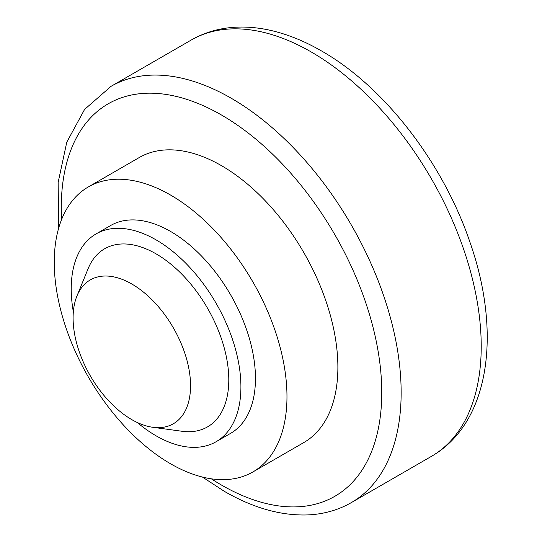 <?xml version="1.0" encoding="UTF-8"?>
<svg xmlns="http://www.w3.org/2000/svg" width="542" height="542" viewBox="0 0 542 542"><rect width="100%" height="100%" fill="white"/><g stroke="black" fill="none" stroke-linecap="round" stroke-linejoin="round"><path stroke-width="0.81" d="M252.89 471.953L303.798 442.563A164.558 95.006 -120 0 0 329.021 310.695A164.558 95.006 -120 0 0 221.515 165.689A164.558 95.006 -120 0 0 139.24 157.539L88.332 186.929A164.558 95.006 -120 0 0 63.109 318.791A164.558 95.006 -120 0 0 170.608 463.803A164.558 95.006 -120 0 0 252.89 471.953A164.558 95.006 -120 0 0 278.114 340.091A164.558 95.006 -120 0 0 170.608 195.079A164.558 95.006 -120 0 0 88.332 186.929M137.207 422.469A119.992 69.274 -120 0 0 156.069 435.809A119.992 69.274 -120 0 0 216.062 441.75L230.607 433.356A119.992 69.274 -120 0 0 249.002 337.205A119.992 69.274 -120 0 0 170.608 231.468A119.992 69.274 -120 0 0 110.615 225.526L96.07 233.92A119.992 69.274 -120 0 0 73.346 311.853M216.062 441.75A119.992 69.274 -120 0 0 234.456 345.6A119.992 69.274 -120 0 0 156.069 239.869A119.992 69.274 -120 0 0 96.07 233.92M131.828 284.022A83.055 47.953 -120 0 0 76.964 295.959A83.055 47.953 -120 0 0 131.828 419.65A83.055 47.953 -120 0 0 152.783 427.286A83.055 47.953 -120 0 0 189.578 372.876A83.055 47.953 -120 0 0 131.828 284.022M152.783 427.286L182.017 431.269A102.851 59.383 -120 0 0 227.586 363.892A102.851 59.383 -120 0 0 156.069 253.859A102.851 59.383 -120 0 0 88.129 268.649L76.964 295.959M311.284 51.998A240.323 138.752 -120 0 0 191.13 40.094C205.418 31.937 221.136 27.608 238.277 27.1C249.943 26.768 261.847 28.137 273.995 31.199C289.855 35.216 305.715 41.809 321.569 50.982C384.745 86.849 443.864 163.982 470.456 243.67C501.519 333.188 489.934 422.801 431.446 456.35A240.323 138.752 -120 0 0 468.288 263.771A240.323 138.752 -120 0 0 311.284 51.998M202.43 477.048L224.361 491.35C253.27 508.064 281.23 515.916 308.242 514.9C323.974 514.141 338.35 510.036 351.379 502.576A240.323 138.752 -120 0 0 388.214 310.004A240.323 138.752 -120 0 0 231.217 98.231A240.323 138.752 -120 0 0 111.056 86.327L84.586 109.423L66.768 142.2L58.143 182.43L58.685 228.08M211.319 478.816A226.61 130.832 -120 0 0 221.515 485.076A226.61 130.832 -120 0 0 381.758 392.564A226.61 130.832 -120 0 0 221.515 115.026A226.61 130.832 -120 0 0 61.605 219.496M191.13 40.094L111.056 86.327M431.446 456.35L351.379 502.576"/></g></svg>
